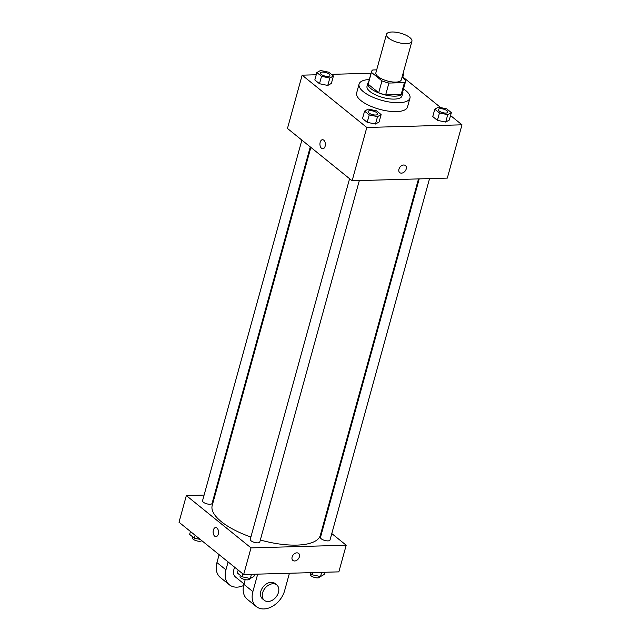 <?xml version="1.0" encoding="UTF-8"?>
<svg xmlns="http://www.w3.org/2000/svg" width="641" height="641" viewBox="0 0 641 641"><rect width="100%" height="100%" fill="white"/><g stroke="black" fill="none" stroke-linecap="round" stroke-linejoin="round"><path stroke-width="0.96" d="M406.378 43.628A13.197 4.816 -164.6 0 1 392.653 40.543A13.197 4.816 -164.6 0 1 386.475 34.31A13.197 4.816 -164.6 0 1 400.473 33.164A13.197 4.816 -164.6 0 1 411.915 41.32A13.197 4.816 -164.6 0 1 406.378 43.628M411.915 41.32L401.314 79.804A13.197 4.816 -164.6 0 1 395.777 82.112A13.197 4.816 -164.6 0 1 382.052 79.027A13.197 4.816 -164.6 0 1 375.874 72.802L386.475 34.31M385.658 94.9A17.724 6.474 -164.6 0 1 378.703 92.745L368.166 84.211L371.427 72.369L381.964 80.894A17.724 6.474 -164.6 0 0 388.919 83.058L385.658 94.9L401.17 94.467A17.724 6.474 -164.6 0 0 402.42 92.849L405.681 81.006A17.724 6.474 -164.6 0 0 405.761 80.229L402.027 77.216M376.676 69.869L372.75 69.981A17.724 6.474 -164.6 0 0 371.508 71.6A17.724 6.474 -164.6 0 0 371.427 72.369M388.919 83.058L404.439 82.625A17.724 6.474 -164.6 0 0 405.681 81.006M378.703 92.745L381.964 80.894M401.17 94.467L404.439 82.625M368.166 84.211A17.724 6.474 -164.6 0 1 368.246 83.442L371.508 71.6M368.623 82.064A18.14 6.626 15.4 0 0 367.838 83.33A18.14 6.626 15.4 0 0 370.794 88.554A18.14 6.626 15.4 0 0 389.656 95.797A18.14 6.626 15.4 0 0 402.82 92.961A18.14 6.626 15.4 0 0 402.796 91.479M402.82 92.961L402.011 95.926A18.14 6.626 -164.6 0 1 394.399 99.099A18.14 6.626 -164.6 0 1 369.977 91.511A18.14 6.626 -164.6 0 1 367.021 86.287L367.838 83.33M403.501 88.923A26.393 9.639 -164.6 0 1 409.96 98.113A26.393 9.639 -164.6 0 1 398.886 102.728A26.393 9.639 -164.6 0 1 371.435 96.559A26.393 9.639 -164.6 0 1 359.072 84.099A26.393 9.639 -164.6 0 1 369.328 79.516M409.96 98.113L407.516 106.999A26.393 9.639 -164.6 0 1 396.442 111.614A26.393 9.639 -164.6 0 1 368.984 105.444A26.393 9.639 -164.6 0 1 356.628 92.977L359.072 84.099M316.862 72.553L314.819 79.957L319.49 83.731L327.767 85.453L331.389 83.394L333.424 75.991L328.761 72.217L320.476 70.494L316.862 72.553L321.526 76.327L329.811 78.05L333.424 75.991M371.059 73.234L331.389 74.348M316.245 74.773L302.143 75.165L366.812 127.471L461.993 124.811L450.551 115.548M440.728 107.608L402.836 76.96M364.569 111.141L362.534 118.545L367.197 122.319L375.482 124.042L379.095 121.99L381.139 114.587L376.467 110.813L368.19 109.09L364.569 111.141L369.24 114.915L377.525 116.638L381.139 114.587M434.79 109.178L432.755 116.582L437.418 120.356L445.703 122.07L449.317 120.019L451.36 112.616L446.689 108.842L438.412 107.119L434.79 109.178L439.462 112.952L447.747 114.675L451.36 112.616M302.143 75.165L287.464 128.456L352.133 180.77L366.812 127.471M325.123 146.244A4.535 2.708 88.4 0 1 322.784 148.784A4.535 2.708 88.4 0 1 319.947 144.329A4.535 2.708 88.4 0 1 322.527 139.714A4.535 2.708 88.4 0 1 325.123 146.244M352.133 180.77L447.314 178.102L461.993 124.811M405.433 165.546A4.535 3.237 -51 0 1 405.777 170.073A4.535 3.237 -51 0 1 401.458 173.142A4.535 3.237 -51 0 1 399.728 172.597A4.535 3.237 -51 0 1 400.064 167.037A4.535 3.237 -51 0 1 405.433 165.546A4.535 3.237 -51 0 1 405.777 170.073A4.535 3.237 -51 0 1 401.458 173.142A4.535 3.237 -51 0 1 399.728 172.597M322.784 148.784A4.535 2.708 88.4 0 1 319.947 144.329A4.535 2.708 88.4 0 1 322.527 139.714M418.501 178.903L320.332 535.291A56.079 20.48 -164.6 0 1 296.807 545.098A56.079 20.48 -164.6 0 1 260.334 540.01M250.887 537.038A56.079 20.48 -164.6 0 1 212.203 505.509L310.853 147.374M419.214 178.887L320.468 537.398A4.952 1.811 15.4 0 0 324.755 540.451A4.952 1.811 15.4 0 0 330.011 540.026L429.558 178.599M310.268 146.901L212.075 503.401A4.952 1.811 -164.6 0 1 210 504.267A4.952 1.811 -164.6 0 1 204.848 503.105A4.952 1.811 -164.6 0 1 202.532 500.773L301.871 140.115M359.337 180.562L259.789 541.99A4.952 1.811 -164.6 0 1 257.706 542.855A4.952 1.811 -164.6 0 1 252.562 541.701A4.952 1.811 -164.6 0 1 250.246 539.361L349.585 178.703M243.676 574.528L179.007 522.223L186.347 495.581L204.102 495.076L186.347 495.581L251.016 547.887L346.196 545.219L331.79 533.568L346.196 545.219L338.857 571.868L243.676 574.528L251.016 547.887L346.196 545.219M323.393 526.774L322.808 526.309L323.393 526.774M215.16 494.772L214.447 494.788L215.16 494.772M447.851 112.191L447.843 112.215A4.952 1.811 -164.6 0 1 447.843 112.215A4.952 1.811 -164.6 0 1 445.767 113.08A4.952 1.811 -164.6 0 1 440.623 111.919A4.952 1.811 -164.6 0 1 438.308 109.587A4.952 1.811 -164.6 0 1 438.308 109.571A4.952 1.811 -164.6 0 1 443.564 109.13A4.952 1.811 -164.6 0 1 447.851 112.191A4.952 1.811 -164.6 0 1 445.775 113.056A4.952 1.811 -164.6 0 1 440.631 111.895A4.952 1.811 -164.6 0 1 438.308 109.563L438.308 109.563M432.755 116.582L437.418 120.356L439.462 112.952M437.418 120.356L445.703 122.07L447.747 114.675M445.703 122.07L449.317 120.019M402.772 74.524L403.646 74.027L403.045 73.539M402.636 77.697L403.646 74.027M377.629 114.154L377.621 114.178A4.952 1.811 -164.6 0 1 377.621 114.178A4.952 1.811 -164.6 0 1 375.546 115.043A4.952 1.811 -164.6 0 1 370.402 113.89A4.952 1.811 -164.6 0 1 368.086 111.55A4.952 1.811 -164.6 0 1 368.086 111.542A4.952 1.811 -164.6 0 1 373.342 111.101A4.952 1.811 -164.6 0 1 377.629 114.154A4.952 1.811 -164.6 0 1 375.554 115.019A4.952 1.811 -164.6 0 1 370.41 113.866A4.952 1.811 -164.6 0 1 368.094 111.526L368.094 111.526M362.534 118.545L367.197 122.319L369.24 114.915M367.197 122.319L375.482 124.042L377.525 116.638M375.482 124.042L379.095 121.99M329.915 75.59L329.923 75.566A4.952 1.811 -164.6 0 1 327.839 76.431A4.952 1.811 -164.6 0 1 322.687 75.293A4.952 1.811 -164.6 0 1 320.372 72.962A4.952 1.811 -164.6 0 1 320.372 72.946A4.952 1.811 -164.6 0 1 325.628 72.505A4.952 1.811 -164.6 0 1 329.923 75.566A4.952 1.811 -164.6 0 1 329.915 75.59A4.952 1.811 -164.6 0 1 327.839 76.455A4.952 1.811 -164.6 0 1 322.695 75.269A4.952 1.811 -164.6 0 1 320.38 72.938L320.38 72.938M314.819 79.957L319.49 83.731L321.526 76.327M319.49 83.731L327.767 85.453L329.811 78.05M327.767 85.453L331.389 83.394M309.611 572.685L312.239 574.809L320.524 576.531L324.138 574.48L324.755 572.261M312.239 574.809L312.856 572.597M320.524 576.531L321.678 572.349M319.979 576.419L319.811 577.036A4.952 1.811 -164.6 0 1 317.736 577.902A4.952 1.811 -164.6 0 1 312.592 576.74A4.952 1.811 -164.6 0 1 310.276 574.408L310.54 573.431M238.164 570.073L237.354 573.006L242.026 576.78L250.302 578.503L253.916 576.443L254.533 574.224M242.026 576.78L242.827 573.847M250.302 578.503L251.456 574.312M249.758 578.39L249.589 578.999A4.952 1.811 -164.6 0 1 247.514 579.865A4.952 1.811 -164.6 0 1 242.37 578.711A4.952 1.811 -164.6 0 1 240.055 576.371L240.319 575.402M190.449 531.477L189.64 534.41L194.311 538.184L200.272 539.426M194.311 538.184L195.12 535.259M201.771 540.635A4.952 1.811 -164.6 0 1 199.8 541.276A4.952 1.811 -164.6 0 1 194.656 540.115A4.952 1.811 -164.6 0 1 192.34 537.783L192.604 536.813M292.897 560.442A4.535 3.237 129 0 0 298.265 558.952A4.535 3.237 129 0 0 298.602 553.383A4.535 3.237 -51 0 1 298.265 558.952A4.535 3.237 -51 0 1 292.897 560.442A4.535 3.237 -51 0 1 292.112 557.013A4.535 3.237 -51 0 1 294.948 553.415A4.535 3.237 -51 0 1 298.602 553.391M215.705 527.559A4.535 2.708 -91.6 0 0 213.165 531.109A4.535 2.708 -91.6 0 0 214.703 536.164A4.535 2.708 88.4 0 1 213.165 531.109A4.535 2.708 88.4 0 1 215.696 527.559A4.535 2.708 88.4 0 1 218.533 532.022A4.535 2.708 88.4 0 1 215.953 536.629A4.535 2.708 88.4 0 1 214.703 536.164A4.535 2.708 -91.6 0 0 215.953 536.629M186.347 495.581L251.016 547.887M245.199 579.632L243.892 584.36A19.791 14.126 129 0 0 247.306 599.303L256.288 606.57A19.791 14.126 -51 0 1 252.875 591.627L257.69 574.136M244.021 583.911L235.567 577.076A9.895 7.067 -51 0 1 234.758 567.317M243.612 585.505A19.791 14.126 -51 0 1 229.342 584.776A19.791 14.126 -51 0 1 225.928 569.833L228.108 561.941M264.308 600.329L262.514 598.878A9.895 7.067 -51 0 1 263.251 586.739A9.895 7.067 -51 0 1 274.965 583.486L276.76 584.937A9.895 7.067 -51 0 1 277.505 594.824A9.895 7.067 -51 0 1 268.09 601.514A9.895 7.067 -51 0 1 264.308 600.329A9.895 7.067 -51 0 1 265.045 588.19A9.895 7.067 -51 0 1 276.76 584.937M289.42 573.254L284.604 590.738A19.791 14.126 -51 0 1 272.233 606.458A19.791 14.126 -51 0 1 256.288 606.57M229.342 584.776L220.36 577.509A19.791 14.126 -51 0 1 216.946 562.566L219.118 554.673M243.892 584.36L252.875 591.627M216.946 562.566L225.928 569.833"/></g></svg>
